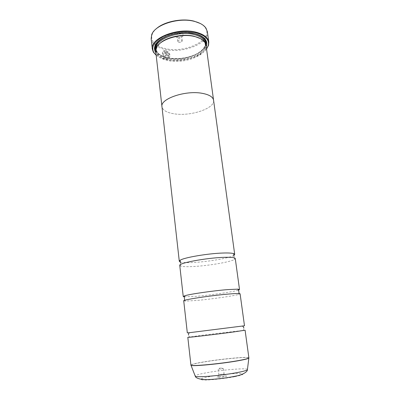 <?xml version="1.0" encoding="UTF-8"?>
<svg xmlns="http://www.w3.org/2000/svg" width="400" height="400" viewBox="0 0 400 400"><rect width="100%" height="100%" fill="white"/><g stroke="black" fill="none" stroke-linecap="round" stroke-linejoin="round"><path stroke-width="0.3" stroke-dasharray="2 1.5" d="M187.815 337.34L200.765 335.39L245.09 330.205M183.725 300.82L185.375 301.11L196.655 300.45C211.095 299.175 233.01 296.075 238.57 294.485L240.1 293.8M179.755 265.43L180.785 266.14C182.845 266.685 186.805 266.825 192.66 266.545C207.595 265.885 230.27 262.1 234.44 259.455L235.265 258.515M164.645 51.405L165.165 55.885L165.905 56.05L165.265 50.585L164.225 50.625C160.93 51.03 162.715 57.82 166.555 58.485L167.92 58.465C170.355 57.31 170.655 55.345 168.81 52.575L168.31 53.055C169.705 55.26 169.455 56.805 167.56 57.685L166.465 57.7C163.375 57.175 161.92 51.78 164.6 51.415L164.54 51.47C161.86 51.835 163.315 57.23 166.405 57.755L167.5 57.74C169.395 56.86 169.645 55.32 168.25 53.11L168.75 52.63C170.59 55.4 170.295 57.36 167.86 58.52L166.5 58.545C162.655 57.875 160.875 51.09 164.165 50.685L165.205 50.64L165.845 56.105L165.105 55.945L164.585 51.465M166.895 51.87L167.685 52.42L168.18 51.945L166.02 50.74L166.52 55.025L167.81 56.4L168.235 56.385L168.85 55.4L168.06 55.285L167.715 55.62L167.285 55.16L166.895 51.87L167.225 55.22L167.655 55.675L168 55.345L168.79 55.455L168.175 56.44L167.75 56.46L166.46 55.08L165.96 50.795L168.12 52.005L167.625 52.475L166.84 51.925M200.255 23.47C202.5 24.69 204.18 26.115 205.285 27.745C213.9 39.56 185.575 53.515 165.675 48.65C161.66 47.8 158.39 46.445 155.87 44.57M155.685 44.425C152.11 41.58 150.95 38.22 152.21 34.355C152.885 32.505 154.16 30.715 156.04 28.98M151.165 38.675C151.475 41.155 152.84 43.335 155.265 45.215M155.51 45.4C158.08 47.27 161.39 48.63 165.44 49.48C183.42 53.715 209.465 43.24 207.36 31.675M219.03 376.625L226.14 375.92C227.055 376.025 226.54 376.27 224.6 376.66C220.875 377.39 215.27 377.655 217.405 377.005L219.03 376.625M220 374.345L224.125 374.02L220 374.345M219.34 369.025L223.455 368.68L219.34 369.025M181.435 33.39C182.955 33.8 183.595 34.495 183.35 35.475C182.25 37.185 180.19 37.86 177.185 37.505L175.37 36.47C175.215 34.195 177.235 33.165 181.435 33.39M180.675 36.025L181.72 37.155C181.12 38.085 180 38.455 178.35 38.26L177.26 37.42C177.575 36.32 178.715 35.855 180.675 36.025M181.17 39.985L182.25 40.81L182.13 41.28C181.405 42.085 180.305 42.39 178.84 42.195L177.75 41.37C178.065 40.28 179.205 39.82 181.17 39.985M156.18 55.19C158.78 57.295 162.33 58.795 166.835 59.685C180.79 62.625 200.625 57.4 206.55 48.92M206.56 48.99C200.24 57.39 180.53 62.445 166.615 59.525C162.28 58.665 158.805 57.245 156.185 55.265M200.375 38.585L204.38 42.185L205.345 44.8C207.145 54.41 184.33 63.33 168.65 59.83C161.275 58.27 157.17 55.295 156.335 50.905L156.635 48.135L159.63 43.66M206.05 45.26C207.89 55.105 184.495 64.235 168.415 60.66C160.84 59.07 156.625 56.025 155.765 51.52M206.225 46.54C202.935 55.575 182.095 62.025 167.67 58.905C162.105 57.78 158.185 55.745 155.91 52.81M158.6 41C165.305 34.23 182.78 30.44 194.355 33.375L200.725 35.75M205.945 44.675C204.355 54.035 182.77 61.35 167.905 58.075C161.685 56.79 157.625 54.41 155.73 50.93M187.32 332.895L244.485 325.775M213.62 100.57C214.55 108.595 190.78 116.39 174.68 113.9C167.235 112.825 163.005 110.525 162 107M184.275 296.835L196.17 296.33C211.195 295.085 234.145 291.73 238.59 290.07M180.265 262C182.305 262.615 186.275 262.795 192.19 262.545C207.17 261.96 229.9 258.09 233.93 255.315M213.575 100.24C215.175 108.335 191.035 116.435 174.69 113.895C166.98 112.775 162.74 110.365 161.96 106.67M248.88 357.84C249.17 356.325 221.43 358.89 203.885 361.88C195.58 363.28 191.26 364.34 190.925 365.06M190.95 365.155C191.39 364.43 195.71 363.38 203.905 361.995C221.345 359.02 248.91 356.465 248.875 357.94M205.005 42.5L205.115 43.095C206.92 52.755 184.13 61.705 168.455 58.175C161.085 56.6 156.98 53.605 156.145 49.19L156.105 48.59M205.695 43.865C205.295 53.38 183.245 61.275 168.09 57.905C161.44 56.515 157.335 53.91 155.77 50.08M247.45 369.365C246.31 367.82 222.035 369.89 206.705 372.73C199.785 373.995 195.93 375.045 195.135 375.88M234.545 376.72C225.125 378.55 210.38 380.125 204.035 380C198.14 379.655 200.07 378.51 209.82 376.57C218.895 374.875 232.09 373.435 238.795 373.43C245.555 373.595 244.14 374.695 234.545 376.72M169.975 34.975C175.915 33.07 181.995 32.315 188.215 32.7M190.26 336.87C189.24 337.46 188.28 334.95 188.57 334.99M185.375 301.11L184.585 299.81M180.785 266.14L180.495 263.235M234.44 259.455L234.01 256.565M238.57 294.485L239.02 293.03M242.605 330.35C243.745 330.67 244.06 328 243.785 328.11M152.21 34.355L151.65 34.9M223.88 373.955L226.14 375.92M223.455 368.68L224.125 374.02M218.895 369.11L220.64 367.36L222.755 368.63M181.72 37.155L183.35 35.475M182.25 40.81L181.755 36.86M177.98 41.795L180.15 42.315L182.13 41.28M156.635 48.135L156.07 48.7M156.335 50.905L156.145 49.19C156.73 53.275 160.735 56.165 168.165 57.855C177.695 59.43 186.865 58.275 195.685 54.39C204.115 50.22 205.91 44.855 205.115 43.095L205.345 44.8M204.38 42.185L205.065 42.595M177.75 41.37L177.26 37.42M177.365 37.695L175.37 36.47M218.23 369.33L218.89 374.675M219.115 374.55L217.405 377.005M205.285 27.745L205.965 28.135"/><path stroke-width="0.6" d="M233.52 331.97C215.64 334.4 186.505 337.805 187.815 337.34L190.925 365.06C189.715 366.63 219.31 363.97 237.325 360.78C244.945 359.44 248.795 358.46 248.88 357.84L245.09 330.205L233.52 331.97M189.89 332.645L244.485 325.775L240.1 293.8C239.875 293.345 236.01 293.43 228.515 294.055C210.81 295.51 182.285 299.875 183.725 300.82L187.32 332.895L189.89 332.645C188.635 332.38 188.305 335.12 188.57 334.99M238.59 290.07L239.515 289.51L235.265 258.515C234.96 257.495 231.1 257.11 223.675 257.355C206.14 257.9 178.195 263.155 179.755 265.43L183.24 296.515L184.275 296.835M156.04 28.98C163.555 21.72 181.89 17.89 194.07 21.16L200.255 23.47M208.805 42.08L207.36 31.675L205.965 28.135C203.855 25.09 200.035 22.845 194.5 21.4C178.66 16.995 154.395 24.91 151.65 34.9L151.165 38.675L152.32 49.115C149.815 38.475 177.455 27.21 195.93 32.17C203.715 34.2 208.005 37.505 208.805 42.08L208.545 45.29L206.56 48.99M206.55 48.92L208.22 45.645C209.585 39.71 205.43 35.405 195.765 32.72C184.79 30.58 174.075 31.795 163.62 36.365C154.27 41.41 150.98 46.765 153.755 52.425L156.18 55.19M156.185 55.265L153.355 52.165L152.32 49.115M159.63 43.66C166.015 37.14 182.91 33.445 194.105 36.245L200.375 38.585M162 107L155.765 51.52L156.07 48.7C158.065 39.995 180.11 32.775 194.535 36.51C199.76 37.775 203.27 39.805 205.065 42.595L206.05 45.26L213.62 100.57M155.91 52.81C154.46 50.805 154.1 48.63 154.835 46.28C156.99 37.195 179.85 29.715 194.785 33.635C200.16 34.96 203.785 37.065 205.67 39.95C206.955 42.045 207.145 44.245 206.225 46.54M200.725 35.75L204.985 39.54C206 41.17 206.32 42.885 205.945 44.675M161.95 106.67C159.9 98.955 185.3 90.125 202.025 93.285C209.12 94.58 212.97 96.9 213.585 100.24C212.96 96.905 209.11 94.585 202.02 93.29C185.3 90.13 159.915 98.96 161.96 106.67L179.29 261.255L180.265 262M239.515 289.51L237.82 289.15L227.925 289.585C213.5 290.695 189.91 294.095 184.795 295.755L183.24 296.515M233.93 255.315L234.695 254.355L233.66 253.605C231.885 253.06 228.365 252.865 223.1 253.03C208.075 253.425 183.71 257.59 180.11 260.275L179.29 261.255M155.73 50.93C154.925 49.285 154.815 47.545 155.4 45.72L158.6 41M248.875 357.94L248.745 358.175C247.835 358.82 244.03 359.73 237.33 360.905C220.425 363.895 192.345 366.545 191.14 365.35L190.95 365.155M156.105 48.59C154.945 39.455 178.32 30.38 193.87 34.485C200.29 36.115 204 38.785 205.005 42.5M188.215 32.7L194.145 33.575C202.02 35.67 205.87 39.1 205.695 43.865M195.135 375.88L195.28 376.265C196.55 377.71 221.845 375.555 237.07 372.61C243.115 371.455 246.56 370.51 247.405 369.775L247.45 369.365M155.77 50.08C154.335 44.115 159.07 39.075 169.975 34.975M184.585 299.81L184.3 297.275L184.795 295.755M239.02 293.03L238.675 290.5L237.82 289.15M190.925 365.06L195.28 376.265C195.785 378.6 202.645 380.22 210.415 379.46C219.26 378.91 227.775 377.78 235.955 376.07C242.28 375 247.575 371.84 247.405 369.775L248.88 357.84M153.755 52.425L153.355 52.165M204.985 39.54L205.67 39.95M241.935 326.165C243.085 325.6 244.075 328.175 243.785 328.11M233.66 253.605L234.01 256.565M234.695 254.355L213.575 100.24M180.11 260.275L180.495 263.235M155.4 45.72L154.835 46.28M208.22 45.645L208.545 45.29"/></g></svg>
